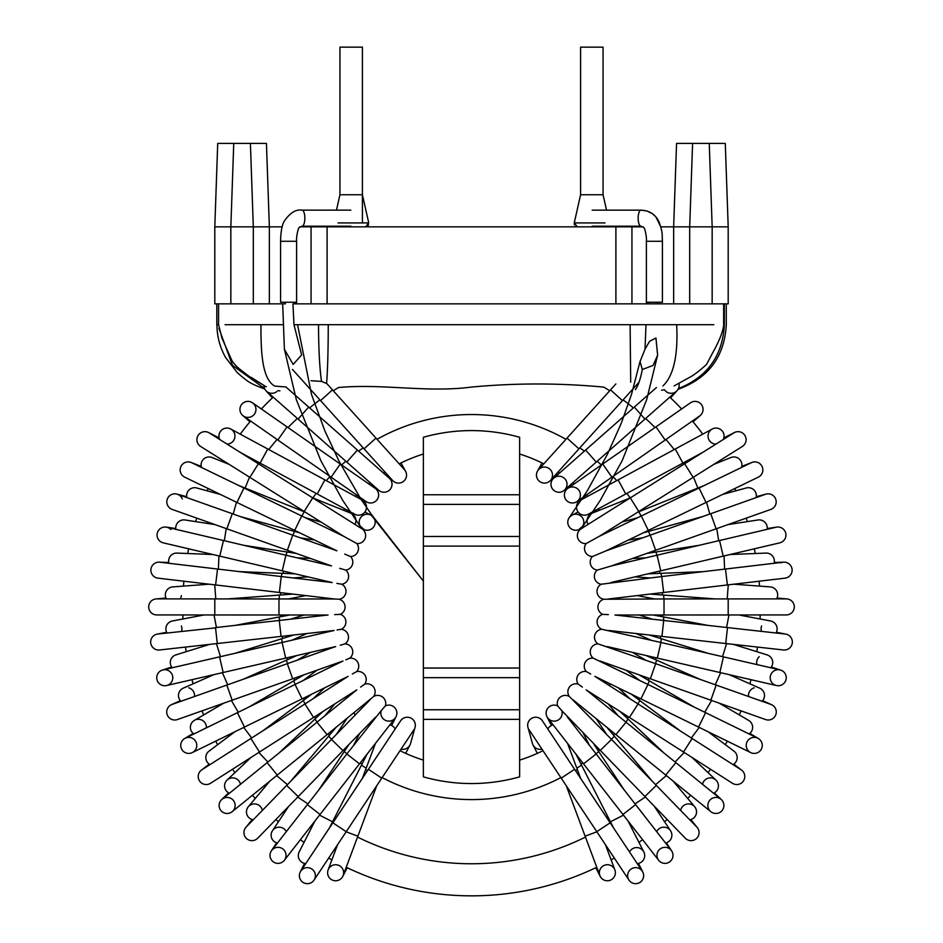 <?xml version="1.0" encoding="UTF-8"?>
<svg xmlns="http://www.w3.org/2000/svg" width="943" height="943" viewBox="0 0 943 943"><rect width="100%" height="100%" fill="white"/><g stroke="black" fill="none" stroke-linecap="round" stroke-linejoin="round"><path stroke-width="1.41" d="M362.407 222.925L362.407 47.15L339.94 47.15L339.94 194.753L336.474 210.148M250.402 143.407L253.313 226.839L269.356 226.839L269.356 303.846L214.804 303.846L214.804 226.839L230.846 226.839L233.746 143.407L266.445 143.407L269.356 226.839L282.205 226.839M285.399 302.243L285.399 303.846L282.676 303.846L284.397 349.323L293.167 364.422L301.642 354.945L293.968 324.698L292.943 303.846L689.687 303.846L673.644 303.846L673.644 226.839L673.644 303.846L673.644 226.839L676.555 143.407L725.285 143.407L728.196 226.839L689.687 226.839L692.598 143.407M299.791 226.839L311.06 226.839L311.06 303.846M311.06 226.839L327.103 226.839L327.103 303.846M725.285 143.407L728.196 226.839L728.196 303.846L689.687 303.846L689.687 226.839L673.644 226.839L673.644 303.846M728.196 303.846L728.196 226.839M641.004 226.19A8.027 2.805 -90 0 1 640.957 226.19A8.027 2.805 -90 0 1 638.152 218.163A8.027 2.805 -90 0 1 640.957 210.148L647.039 211.02L652.344 213.637L655.939 217.008L660.795 226.839L673.644 226.839L676.555 143.407M631.94 303.846L631.94 226.839L643.209 226.839M615.897 303.846L615.897 226.839L631.94 226.839M282.676 303.846L253.313 303.846L253.313 226.839L230.835 226.839L230.846 303.846M615.897 226.839L327.103 226.839M269.356 226.839L269.356 303.846M214.804 226.839L217.715 143.407L214.804 226.839L214.804 303.846L214.804 226.839L217.715 143.407L233.746 143.407M580.593 194.753L603.06 194.753L603.06 47.15L580.593 47.15L580.593 194.753L574.252 222.925L577.387 226.839L575.525 226.249M266.362 386.618L263.91 386.229A8.027 8.027 0 0 0 266.563 391.286L298.082 419.093L308.691 407.07L389.306 478.219A8.027 8.027 0 0 1 390.532 479.586L385.864 473.032M285.929 386.972L274.767 386.088C262.378 379.251 260.798 353.436 260.963 324.698L283.419 324.698M277.796 390.673L279.918 390.885M264.405 388.198L264.735 388.94M293.968 324.698L328.258 324.698C328.211 350.478 327.645 370.08 326.596 383.495L321.492 381.385L310.99 380.713M661.621 390.202L664.473 389.754A8.027 8.027 0 0 0 677.098 390.638A8.027 8.027 0 0 1 664.473 389.754M328.258 324.698L630.113 324.698L630.702 382.186M640.038 361.558L645.012 349.228L649.562 341.307L655.939 338.018L657.625 355.205L653.063 365.436L642.324 369.503L640.038 361.558M609.72 390.756A256.696 256.696 0 0 0 603.85 387.125C559.777 382.952 515.621 382.941 471.359 387.078C427.167 392.913 382.693 383.436 338.478 387.526A256.696 256.696 0 0 0 333.28 390.756M630.113 324.698L676.673 324.698C678.194 355.358 673.608 375.762 662.941 385.935M423.372 504.387L423.372 494.769L519.628 494.769L519.628 504.387L423.372 504.387L423.372 536.473L519.628 536.473L519.628 504.387M519.628 536.473L519.628 776.855A176.482 176.482 0 0 1 423.372 776.855L423.372 668.033L519.628 668.033M519.628 546.103L423.372 546.103L423.372 536.473M423.372 494.769L423.372 437.281A176.482 176.482 0 0 1 519.628 437.281L519.628 494.769M423.372 677.663L519.628 677.663M519.628 709.749L423.372 709.749M423.372 546.103L423.372 668.033M519.628 760.117A160.44 160.44 0 0 0 542.979 750.699A160.44 160.44 0 0 1 519.628 760.117M599.442 510.269A160.44 160.44 0 0 0 598.322 508.807A160.44 160.44 0 0 1 599.442 510.269M587.607 496.348A160.44 160.44 0 0 0 586.334 495.028A160.44 160.44 0 0 1 587.607 496.348M574.275 483.877A160.44 160.44 0 0 0 572.861 482.698A160.44 160.44 0 0 1 574.275 483.877M559.612 472.997A160.44 160.44 0 0 0 558.067 471.995A160.44 160.44 0 0 1 559.612 472.997M543.805 463.85A160.44 160.44 0 0 0 519.628 454.019A160.44 160.44 0 0 1 543.805 463.85M423.372 454.019A160.44 160.44 0 0 0 399.195 463.85A160.44 160.44 0 0 1 423.372 454.019M384.933 471.995A160.44 160.44 0 0 0 383.388 472.997A160.44 160.44 0 0 1 384.933 471.995M370.139 482.698A160.44 160.44 0 0 0 368.725 483.877A160.44 160.44 0 0 1 370.139 482.698M356.666 495.028A160.44 160.44 0 0 0 355.393 496.348A160.44 160.44 0 0 1 356.666 495.028M344.678 508.807A160.44 160.44 0 0 0 343.558 510.269A160.44 160.44 0 0 1 344.678 508.807M400.021 750.699A160.44 160.44 0 0 0 423.372 760.117A160.44 160.44 0 0 1 400.021 750.699M471.5 895.85A288.782 288.782 0 0 0 596.754 867.265A288.782 288.782 0 0 1 471.5 895.85A288.782 288.782 0 0 0 596.754 867.265A288.782 288.782 0 0 1 346.246 867.265A288.782 288.782 0 0 0 471.5 895.85A288.782 288.782 0 0 1 346.246 867.265A288.782 288.782 0 0 0 471.5 895.85M611.111 859.863A288.782 288.782 0 0 0 614.317 858.059A288.782 288.782 0 0 1 611.111 859.863A288.782 288.782 0 0 0 614.317 858.059A288.782 288.782 0 0 1 611.111 859.863M638.941 842.358A288.782 288.782 0 0 0 642.619 839.694A288.782 288.782 0 0 1 638.941 842.358A288.782 288.782 0 0 0 642.619 839.694A288.782 288.782 0 0 1 638.941 842.358M664.591 821.801A288.782 288.782 0 0 0 667.102 819.514A288.782 288.782 0 0 1 664.591 821.801A288.782 288.782 0 0 0 667.102 819.514A288.782 288.782 0 0 1 664.591 821.801M687.742 798.473A288.782 288.782 0 0 0 690.559 795.244A288.782 288.782 0 0 1 687.742 798.473A288.782 288.782 0 0 0 690.559 795.244A288.782 288.782 0 0 1 687.742 798.473M708.087 772.659A288.782 288.782 0 0 0 710.456 769.229A288.782 288.782 0 0 1 708.087 772.659A288.782 288.782 0 0 0 710.456 769.229A288.782 288.782 0 0 1 708.087 772.659M725.379 744.699A288.782 288.782 0 0 0 727.277 741.139A288.782 288.782 0 0 1 725.379 744.699A288.782 288.782 0 0 0 727.277 741.139A288.782 288.782 0 0 1 725.379 744.699M739.371 714.959A288.782 288.782 0 0 0 740.986 710.857A288.782 288.782 0 0 1 739.371 714.959A288.782 288.782 0 0 0 740.986 710.857A288.782 288.782 0 0 1 739.371 714.959M749.897 683.816A288.782 288.782 0 0 0 751.005 679.679A288.782 288.782 0 0 1 749.897 683.816A288.782 288.782 0 0 0 751.005 679.679A288.782 288.782 0 0 1 749.897 683.816M756.816 651.684A288.782 288.782 0 0 0 757.5 647.075A288.782 288.782 0 0 1 756.816 651.684A288.782 288.782 0 0 0 757.5 647.075A288.782 288.782 0 0 1 756.816 651.684M760.034 618.973A288.782 288.782 0 0 0 760.176 614.942A288.782 288.782 0 0 1 760.034 618.973A288.782 288.782 0 0 0 760.176 614.942A288.782 288.782 0 0 1 760.034 618.973M759.516 586.11A288.782 288.782 0 0 0 759.127 581.206A288.782 288.782 0 0 1 759.516 586.11A288.782 288.782 0 0 0 759.127 581.206A288.782 288.782 0 0 1 759.516 586.11M755.272 553.517A288.782 288.782 0 0 0 754.341 548.814A288.782 288.782 0 0 1 755.272 553.517A288.782 288.782 0 0 0 754.341 548.814A288.782 288.782 0 0 1 755.272 553.517M747.351 521.609A288.782 288.782 0 0 0 746.243 518.131A288.782 288.782 0 0 1 747.351 521.609A288.782 288.782 0 0 0 746.243 518.131A288.782 288.782 0 0 1 747.351 521.609M735.846 490.82A288.782 288.782 0 0 0 734.833 488.521A288.782 288.782 0 0 1 735.846 490.82A288.782 288.782 0 0 0 734.833 488.521A288.782 288.782 0 0 1 735.846 490.82M720.923 461.528A288.782 288.782 0 0 0 720.24 460.349A288.782 288.782 0 0 1 720.923 461.528A288.782 288.782 0 0 0 720.24 460.349A288.782 288.782 0 0 1 720.923 461.528M702.771 434.134A288.782 288.782 0 0 0 692.374 421.026A288.782 288.782 0 0 1 702.771 434.134A288.782 288.782 0 0 0 692.374 421.026A288.782 288.782 0 0 1 702.771 434.134M681.624 408.967A288.782 288.782 0 0 0 669.801 397.133A288.782 288.782 0 0 1 681.624 408.967A288.782 288.782 0 0 0 669.801 397.133A288.782 288.782 0 0 1 681.624 408.967M273.199 397.133A288.782 288.782 0 0 0 261.376 408.967A288.782 288.782 0 0 1 273.199 397.133A288.782 288.782 0 0 0 261.376 408.967A288.782 288.782 0 0 1 273.199 397.133M250.626 421.026A288.782 288.782 0 0 0 240.229 434.134A288.782 288.782 0 0 1 250.626 421.026A288.782 288.782 0 0 0 240.229 434.134A288.782 288.782 0 0 1 250.626 421.026M222.76 460.349A288.782 288.782 0 0 0 222.077 461.528A288.782 288.782 0 0 1 222.76 460.349A288.782 288.782 0 0 0 222.077 461.528A288.782 288.782 0 0 1 222.76 460.349M208.167 488.521A288.782 288.782 0 0 0 207.154 490.82A288.782 288.782 0 0 1 208.167 488.521A288.782 288.782 0 0 0 207.154 490.82A288.782 288.782 0 0 1 208.167 488.521M196.757 518.131A288.782 288.782 0 0 0 195.649 521.609A288.782 288.782 0 0 1 196.757 518.131A288.782 288.782 0 0 0 195.649 521.609A288.782 288.782 0 0 1 196.757 518.131M188.659 548.814A288.782 288.782 0 0 0 187.728 553.517A288.782 288.782 0 0 1 188.659 548.814A288.782 288.782 0 0 0 187.728 553.517A288.782 288.782 0 0 1 188.659 548.814M183.873 581.206A288.782 288.782 0 0 0 183.484 586.11A288.782 288.782 0 0 1 183.873 581.206A288.782 288.782 0 0 0 183.484 586.11A288.782 288.782 0 0 1 183.873 581.206M182.824 614.942A288.782 288.782 0 0 0 182.966 618.973A288.782 288.782 0 0 1 182.824 614.942A288.782 288.782 0 0 0 182.966 618.973A288.782 288.782 0 0 1 182.824 614.942M185.5 647.075A288.782 288.782 0 0 0 186.184 651.684A288.782 288.782 0 0 1 185.5 647.075A288.782 288.782 0 0 0 186.184 651.684A288.782 288.782 0 0 1 185.5 647.075M191.995 679.679A288.782 288.782 0 0 0 193.103 683.816A288.782 288.782 0 0 1 191.995 679.679A288.782 288.782 0 0 0 193.103 683.816A288.782 288.782 0 0 1 191.995 679.679M202.014 710.857A288.782 288.782 0 0 0 203.629 714.959A288.782 288.782 0 0 1 202.014 710.857A288.782 288.782 0 0 0 203.629 714.959A288.782 288.782 0 0 1 202.014 710.857M215.723 741.139A288.782 288.782 0 0 0 217.621 744.699A288.782 288.782 0 0 1 215.723 741.139A288.782 288.782 0 0 0 217.621 744.699A288.782 288.782 0 0 1 215.723 741.139M232.544 769.229A288.782 288.782 0 0 0 234.913 772.659A288.782 288.782 0 0 1 232.544 769.229A288.782 288.782 0 0 0 234.913 772.659A288.782 288.782 0 0 1 232.544 769.229M252.441 795.244A288.782 288.782 0 0 0 255.258 798.473A288.782 288.782 0 0 1 252.441 795.244A288.782 288.782 0 0 0 255.258 798.473A288.782 288.782 0 0 1 252.441 795.244M275.898 819.514A288.782 288.782 0 0 0 278.409 821.801A288.782 288.782 0 0 1 275.898 819.514A288.782 288.782 0 0 0 278.409 821.801A288.782 288.782 0 0 1 275.898 819.514M300.381 839.694A288.782 288.782 0 0 0 304.059 842.358A288.782 288.782 0 0 1 300.381 839.694A288.782 288.782 0 0 0 304.059 842.358A288.782 288.782 0 0 1 300.381 839.694M328.683 858.059A288.782 288.782 0 0 0 331.889 859.863A288.782 288.782 0 0 1 328.683 858.059A288.782 288.782 0 0 0 331.889 859.863A288.782 288.782 0 0 1 328.683 858.059M296.621 302.243L296.621 241.278L280.578 241.278L280.578 302.243L296.621 302.243L296.632 303.846M370.682 514.996A8.027 8.027 0 0 0 360.356 518.061A8.027 8.027 0 0 0 364.316 529.718A8.027 8.027 0 0 0 371.518 515.467A8.027 8.027 0 0 0 370.682 514.996M402.413 482.109A8.027 8.027 0 0 0 404.488 469.72A8.027 8.027 0 0 1 402.413 482.109A8.027 8.027 0 0 1 392.571 480.459A8.027 8.027 0 0 0 402.413 482.109M298.082 419.093L378.697 490.254A8.027 8.027 0 0 0 391.828 486.01A8.027 8.027 0 0 0 389.306 478.219A8.027 8.027 0 0 1 386.182 491.951A8.027 8.027 0 0 1 378.697 490.254A8.027 8.027 0 0 0 386.182 491.951M276.806 391.593A8.027 8.027 0 0 1 265.902 390.638A8.027 8.027 0 0 0 276.806 391.593M331.099 477.182L340.282 464.027L287.026 426.861L277.843 440.027L366.025 501.558A8.027 8.027 0 0 0 378.32 497.209A8.027 8.027 0 0 0 375.208 488.403A8.027 8.027 0 0 1 370.976 502.984A8.027 8.027 0 0 1 366.025 501.558A8.027 8.027 0 0 0 370.976 502.984M277.843 440.027L243.365 415.969A8.027 8.027 0 0 1 243.2 402.932A8.027 8.027 0 0 1 252.547 402.814L287.026 426.861M240.312 411.808A8.027 8.027 0 0 1 253.266 403.38A8.027 8.027 0 0 1 253.962 414.708A8.027 8.027 0 0 1 242.646 415.403A8.027 8.027 0 0 0 253.962 414.708A8.027 8.027 0 0 0 243.589 402.661A8.027 8.027 0 0 0 240.312 411.808M357.81 495.829L363.845 501.157A8.027 8.027 0 0 0 362.336 500.108A8.027 8.027 0 0 1 357.055 515.055A8.027 8.027 0 0 0 362.336 500.108L324.875 479.869L317.249 493.979L354.709 514.218A8.027 8.027 0 0 0 357.055 515.055A8.027 8.027 0 0 1 353.212 513.169M219.672 439.462A8.027 8.027 0 0 1 231.542 429.501A8.027 8.027 0 0 0 219.672 439.462A8.027 8.027 0 0 1 230.764 429.018L324.875 479.869M231.542 429.501A8.027 8.027 0 0 1 227.051 444.094A8.027 8.027 0 0 0 231.542 429.501M354.981 524.426A8.027 8.027 0 0 0 350.879 513.204A8.027 8.027 0 0 1 354.981 524.426A8.027 8.027 0 0 0 350.89 513.204L312.734 497.892L361.912 528.775A8.027 8.027 0 0 1 356.808 543.545A8.027 8.027 0 0 0 361.912 528.775A8.027 8.027 0 0 1 356.808 543.545A8.027 8.027 0 0 1 350.525 556.511L344.749 554.107M201.46 467.445A8.027 8.027 0 0 1 212.918 457.921A8.027 8.027 0 0 0 201.46 467.445A8.027 8.027 0 0 1 212.104 457.532M186.855 497.598A8.027 8.027 0 0 1 197.641 488.274A8.027 8.027 0 0 0 186.855 497.598A8.027 8.027 0 0 1 196.757 487.967M325.653 545.384A8.027 8.027 0 0 0 324.793 546.527M175.893 529.341A8.027 8.027 0 0 1 185.912 520.159A8.027 8.027 0 0 0 175.893 529.341A8.027 8.027 0 0 1 185.017 519.97L215.039 524.614M319.995 561.839A8.027 8.027 -87.7 0 0 319.17 563.018A8.027 8.027 -87.7 0 1 319.995 561.839M168.938 563.289A8.027 8.027 0 0 1 177.885 553.176A8.027 8.027 0 0 0 168.938 563.289A8.027 8.027 0 0 1 176.978 553.081L212.894 554.519M166.381 598.888A8.027 8.027 0 0 1 173.665 586.888A8.027 8.027 0 0 0 166.381 598.888A8.027 8.027 0 0 1 172.746 586.9L209.205 584.2M181.327 595.622A8.027 8.027 0 0 1 180.29 598.899A8.027 8.027 0 0 0 181.327 595.622M328.6 598.97A8.027 8.027 0 0 0 328.388 598.263A8.027 8.027 0 0 1 328.6 598.97M167.017 633.001A8.027 8.027 0 0 1 173.3 620.859A8.027 8.027 0 0 0 167.017 633.001A8.027 8.027 0 0 1 172.392 620.989L204.089 614.954M181.374 625.987A8.027 8.027 0 0 1 181.504 631.374A8.027 8.027 0 0 0 181.374 625.987M172.215 667.774A8.027 8.027 0 0 1 176.801 654.666A8.027 8.027 0 0 0 172.215 667.774A8.027 8.027 0 0 1 175.905 654.878L209.664 644.375M180.938 701.286A8.027 8.027 0 0 1 183.26 688.166L213.908 674.634M188.777 687.812A8.027 8.027 0 0 1 194.458 696.512A8.027 8.027 0 0 0 188.777 687.812M193.893 733.96A8.027 8.027 0 0 1 195.166 719.98A8.027 8.027 0 0 0 193.893 733.96A8.027 8.027 0 0 1 194.341 720.393L223.786 703.16M197.052 719.415A8.027 8.027 0 0 1 206.399 727.843A8.027 8.027 0 0 0 197.052 719.415M209.983 764.608A8.027 8.027 0 0 1 209.122 751.076A8.027 8.027 0 0 0 209.983 764.608A8.027 8.027 0 0 1 209.122 751.076M229.432 793.252A8.027 8.027 0 0 1 227.086 780.05L250.991 757.453M225.507 782.124A8.027 8.027 0 0 1 240.465 784.305A8.027 8.027 0 0 0 225.507 782.124M253.231 819.797A8.027 8.027 0 0 1 248.327 806.701L269.91 781.063M246.453 811.628A8.027 8.027 0 0 1 262.354 810.414A8.027 8.027 0 0 0 246.453 811.628M354.085 712.719A8.027 8.027 0 0 0 355.169 715.065M366.132 703.808A8.027 8.027 0 0 0 365.507 703.443A8.027 8.027 0 0 1 366.132 703.808M277.442 843.042A8.027 8.027 0 0 1 272.456 830.771L288.558 806.501M271.843 838.527A8.027 8.027 0 0 1 273.01 830.04A8.027 8.027 0 0 1 286.33 831.632A8.027 8.027 0 0 0 273.01 830.04A8.027 8.027 0 0 0 271.843 838.527M305.756 863.588A8.027 8.027 0 0 1 299.167 851.942L314.962 820.988M301.241 861.796A8.027 8.027 0 0 1 299.638 851.152A8.027 8.027 0 0 0 301.241 861.796M395.164 729.022A8.027 8.027 0 0 0 389.872 724.861A8.027 8.027 0 0 1 395.164 729.022A8.027 8.027 0 0 0 391.781 725.58M346.14 831.797L357.869 836.182L343.146 875.564A8.027 8.027 0 0 1 333.81 880.562A8.027 8.027 0 0 1 328.117 869.941L337.535 844.739M328.482 869.092A8.027 8.027 0 0 1 339.28 865.603A8.027 8.027 0 0 1 342.769 876.401A8.027 8.027 0 0 0 339.28 865.603A8.027 8.027 0 0 0 328.482 869.092M401.046 749.155A8.027 8.027 0 0 0 410.559 743.485L415.073 727.277M415.05 727.359A8.027 8.027 0 0 0 400.645 720.77L300.687 871.226A8.027 8.027 0 0 0 310.471 883.061A8.027 8.027 0 0 1 300.687 871.226M391.628 725.497L396.036 716.704A8.027 8.027 0 0 0 385.345 705.906A8.027 8.027 0 0 0 373.617 696.512A8.027 8.027 0 0 0 364.693 684.158A8.027 8.027 0 0 0 356.643 671.581A8.027 8.027 0 0 0 349.688 658.202L345.798 659.841M381.231 710.621L385.345 705.906A8.027 8.027 0 0 1 395.188 718.047L359.483 763.854L346.835 753.987L381.231 710.621A8.027 8.027 0 0 0 395.188 718.047A8.027 8.027 0 0 0 385.345 705.906A8.027 8.027 0 0 0 373.617 696.512A8.027 8.027 0 0 0 364.693 684.158A8.027 8.027 0 0 0 356.643 671.581A8.027 8.027 0 0 0 349.688 658.202A8.027 8.027 0 0 0 345.02 643.869L340.211 645.26M385.345 705.906A8.027 8.027 0 0 0 373.617 696.512L327.091 734.644L316.978 722.185L356.784 689.875L313.571 717.47L304.943 703.95L348.144 676.355L302.09 698.881L295.041 684.477L343.004 661.008L292.66 678.807L287.32 663.683L335.661 646.58L285.694 658.096L282.087 642.466L334.128 630.478L281.061 636.407L279.281 620.459L328.058 615.013L278.975 614.989L278.987 598.946L334.447 598.982L279.364 592.475L281.25 576.538L332.172 582.55L282.252 570.821L285.918 555.203L331.512 565.918L287.367 550.276L292.731 535.153L336.875 550.806L294.711 530.414L301.701 515.974L343.712 536.308M360.639 687.093L364.693 684.158A8.027 8.027 0 0 0 356.643 671.581A8.027 8.027 0 0 0 349.688 658.202A8.027 8.027 0 0 0 345.02 643.869A8.027 8.027 0 0 0 341.272 629.264L337.111 629.971M352.293 674.021L356.643 671.581M349.688 658.202A8.027 8.027 0 0 0 345.02 643.869A8.027 8.027 0 0 0 341.272 629.264A8.027 8.027 0 0 0 340.305 614.341L334.647 614.647M345.02 643.869A8.027 8.027 0 0 0 341.272 629.264A8.027 8.027 0 0 0 340.305 614.341A8.027 8.027 0 0 0 339.138 599.253L334.435 598.97M341.272 629.264A8.027 8.027 0 0 0 340.305 614.341A8.027 8.027 0 0 0 339.138 599.253A8.027 8.027 0 0 0 341.767 584.236L336.84 583.375M340.305 614.341A8.027 8.027 0 0 0 339.138 599.253A8.027 8.027 0 0 0 341.767 584.236A8.027 8.027 0 0 0 345.704 570.091L339.704 568.334M339.138 599.253A8.027 8.027 0 0 0 341.767 584.236A8.027 8.027 0 0 0 345.704 570.091A8.027 8.027 0 0 0 350.525 556.511A8.027 8.027 0 0 0 356.808 543.545L343.712 536.296L304.188 511.483L312.722 497.892L209.193 432.884A8.027 8.027 0 0 0 197.771 436.043A8.027 8.027 0 0 0 201.283 446.829L201.283 446.829M360.356 518.061A8.027 8.027 0 0 0 367.016 530.249A8.027 8.027 0 0 0 374.241 518.379A8.027 8.027 0 0 0 360.356 518.061A8.027 8.027 0 0 0 367.016 530.249A8.027 8.027 0 0 0 374.241 518.379A8.027 8.027 0 0 0 360.356 518.061M200.659 446.463A8.027 8.027 0 0 1 198.136 435.407A8.027 8.027 0 0 1 209.193 432.884A8.027 8.027 0 0 0 198.136 435.407A8.027 8.027 0 0 0 200.659 446.463L249.848 477.358L258.37 463.767M184.675 477.146A8.027 8.027 0 0 1 180.82 466.726A8.027 8.027 0 0 1 191.665 462.707A8.027 8.027 0 0 0 180.95 466.431A8.027 8.027 0 0 0 184.675 477.146A8.027 8.027 0 0 1 180.95 466.431A8.027 8.027 0 0 1 191.665 462.707L243.942 488.014L236.952 502.454L184.675 477.146M172.769 509.597A8.027 8.027 0 0 1 167.076 499.79A8.027 8.027 0 0 1 182.317 498.941M172.156 509.409A8.027 8.027 0 0 1 167.276 499.165A8.027 8.027 0 0 1 177.52 494.285A8.027 8.027 0 0 0 167.276 499.165A8.027 8.027 0 0 0 172.156 509.409L226.886 528.823L232.249 513.699L177.52 494.285M163.882 542.968A8.027 8.027 0 0 1 157.151 533.844A8.027 8.027 0 0 1 170.931 529.553M163.245 542.85A8.027 8.027 0 0 1 157.269 533.196A8.027 8.027 0 0 1 166.911 527.231A8.027 8.027 0 0 0 157.269 533.196A8.027 8.027 0 0 0 163.245 542.85L219.778 556.134L223.456 540.516L166.911 527.231M157.952 578.153A8.027 8.027 0 0 1 150.927 569.242A8.027 8.027 0 0 1 159.838 562.217A8.027 8.027 0 0 0 150.927 569.242A8.027 8.027 0 0 0 157.952 578.153L215.629 584.955L217.515 569.03L159.838 562.217M157.446 614.895A8.027 8.027 0 0 1 148.735 607.622A8.027 8.027 0 0 1 156.868 598.888A8.027 8.027 0 0 0 156.727 598.888A8.027 8.027 0 0 1 156.868 598.888M156.727 614.93A8.027 8.027 0 0 1 148.711 606.903A8.027 8.027 0 0 1 156.727 598.888A8.027 8.027 0 0 0 148.711 606.903A8.027 8.027 0 0 0 156.727 614.93L214.804 614.966L214.804 598.911L156.727 598.888M155.76 634.521A8.027 8.027 0 0 1 157.776 634.026A8.027 8.027 0 0 0 155.76 634.521A8.027 8.027 0 0 1 157.776 634.026L215.534 627.849L217.279 643.527L159.556 649.975A8.027 8.027 0 0 1 155.76 634.521A8.027 8.027 0 0 0 159.556 649.975A8.027 8.027 0 0 1 155.76 634.521M171.673 667.066L162.302 670.084A8.027 8.027 0 0 1 172.392 675.259A8.027 8.027 0 0 1 167.229 685.361M285.694 658.096L166.557 685.537A8.027 8.027 0 0 1 159.167 671.97A8.027 8.027 0 0 1 162.962 669.907A8.027 8.027 0 0 0 157.717 681.565A8.027 8.027 0 0 0 166.557 685.537A8.027 8.027 0 0 1 159.167 671.97M167.359 708.841A8.027 8.027 0 0 1 172.05 704.433A8.027 8.027 0 0 0 167.359 708.841A8.027 8.027 0 0 1 172.05 704.433L226.815 685.066L232.155 700.201L177.402 719.556A8.027 8.027 0 0 1 167.359 708.841A8.027 8.027 0 0 0 177.402 719.556A8.027 8.027 0 0 1 167.359 708.841M193.174 733.406L184.628 738.522A8.027 8.027 0 0 1 195.637 741.281A8.027 8.027 0 0 1 192.879 752.29M302.09 698.881L192.278 752.608A8.027 8.027 0 0 1 180.738 745.383A8.027 8.027 0 0 1 185.229 738.204A8.027 8.027 0 0 0 180.738 745.383A8.027 8.027 0 0 0 192.278 752.608A8.027 8.027 0 0 1 180.738 745.383M210.548 783.279A8.027 8.027 0 0 1 198.82 779.578A8.027 8.027 0 0 1 201.92 769.759A8.027 8.027 0 0 0 198.82 779.578A8.027 8.027 0 0 1 201.92 769.759L250.862 738.499L259.49 752.019L210.548 783.279A8.027 8.027 0 0 1 198.82 779.578A8.027 8.027 0 0 0 211.102 782.902M228.654 792.863L221.558 799.688A8.027 8.027 0 0 1 232.909 799.9A8.027 8.027 0 0 1 232.685 811.251M327.091 734.644L232.178 811.687A8.027 8.027 0 0 1 221.452 811.133A8.027 8.027 0 0 1 222.065 799.24A8.027 8.027 0 0 0 221.452 811.133A8.027 8.027 0 0 0 232.178 811.687A8.027 8.027 0 0 1 221.452 811.133M252.241 819.573L245.734 827.541A8.027 8.027 0 0 1 246.194 827.023A8.027 8.027 0 0 0 248.976 840.072A8.027 8.027 0 0 1 246.194 827.023L286.696 785.413L298.2 796.599L257.687 838.221A8.027 8.027 0 0 1 248.976 840.072A8.027 8.027 0 0 0 258.146 837.702M359.483 763.854L284.338 860.287A8.027 8.027 0 0 1 270.959 859.179A8.027 8.027 0 0 1 282.417 848.641A8.027 8.027 0 0 1 284.727 859.757M278.044 863.375A8.027 8.027 0 0 1 271.69 850.421A8.027 8.027 0 0 0 278.044 863.375A8.027 8.027 0 0 0 284.338 860.287A8.027 8.027 0 0 1 278.044 863.375M304.53 863.411L300.192 872.063A8.027 8.027 0 0 1 310.954 868.491A8.027 8.027 0 0 1 310.471 883.061A8.027 8.027 0 0 0 314.043 880.102A8.027 8.027 0 0 1 310.471 883.061M350.831 210.148L302.043 210.148A8.027 2.805 90 0 1 304.848 218.163A8.027 2.805 90 0 1 302.043 226.19A8.027 2.805 90 0 1 301.996 226.19M540.587 482.109A8.027 8.027 0 0 0 550.429 480.459A8.027 8.027 0 0 1 540.587 482.109A8.027 8.027 0 0 0 550.429 480.459L578.943 448.844L567.026 438.094L538.512 469.72A8.027 8.027 0 0 0 540.587 482.109A8.027 8.027 0 0 1 538.512 469.72M551.49 478.973A8.027 8.027 0 0 0 548.354 468.07A8.027 8.027 0 0 0 537.451 471.205L542.013 462.954M565.529 488.887A8.027 8.027 0 0 0 563.655 477.7A8.027 8.027 0 0 0 552.468 479.586L557.136 473.032M556.818 491.951A8.027 8.027 0 0 0 564.303 490.254A8.027 8.027 0 0 1 551.172 486.01A8.027 8.027 0 0 1 553.694 478.219A8.027 8.027 0 0 0 556.818 491.951M679.054 383.978A8.027 8.027 0 0 1 676.437 391.286L564.303 490.254M572.024 502.984A8.027 8.027 0 0 0 578.401 489.665A8.027 8.027 0 0 0 564.68 497.209A8.027 8.027 0 0 0 576.975 501.558A8.027 8.027 0 0 1 564.68 497.209A8.027 8.027 0 0 1 567.792 488.403L602.718 464.027L611.901 477.182L576.975 501.558M665.157 440.027L655.974 426.861L690.453 402.814A8.027 8.027 0 0 1 702.688 411.808A8.027 8.027 0 0 1 699.635 415.969L611.901 477.182M689.734 403.38A8.027 8.027 0 0 1 702.688 411.808A8.027 8.027 0 0 0 689.734 403.38M585.945 515.055A8.027 8.027 0 0 0 588.291 514.218A8.027 8.027 0 0 1 585.945 515.055A8.027 8.027 0 0 0 588.291 514.218L625.751 493.979L618.125 479.869L580.664 500.108A8.027 8.027 0 0 0 585.945 515.055A8.027 8.027 0 0 1 580.664 500.108M625.751 493.979L682.885 463.107L675.259 448.998L712.248 429.018A8.027 8.027 0 0 1 723.328 439.462M715.949 444.094A8.027 8.027 0 0 1 711.458 429.501A8.027 8.027 0 0 0 715.949 444.094M582.456 528.092A8.027 8.027 0 0 0 586.192 543.545L599.288 536.296L638.812 511.483L630.278 497.892L592.11 513.204A8.027 8.027 0 0 0 588.019 524.426A8.027 8.027 0 0 1 592.121 513.204A8.027 8.027 0 0 0 588.019 524.426M730.896 457.532A8.027 8.027 0 0 1 741.54 467.445A8.027 8.027 0 0 0 730.082 457.921A8.027 8.027 0 0 1 741.54 467.445M610.758 530.756A8.027 8.027 0 0 0 609.862 529.66M746.243 487.967A8.027 8.027 0 0 1 756.145 497.598A8.027 8.027 0 0 0 745.359 488.274A8.027 8.027 0 0 1 756.145 497.598M618.207 546.527A8.027 8.027 0 0 0 617.347 545.384M727.961 524.614L757.983 519.97A8.027 8.027 0 0 1 767.107 529.341A8.027 8.027 0 0 0 757.088 520.159A8.027 8.027 0 0 1 767.107 529.341M730.106 554.519L766.022 553.081A8.027 8.027 0 0 1 774.062 563.289A8.027 8.027 0 0 0 765.115 553.176A8.027 8.027 0 0 1 774.062 563.289M733.795 584.2L770.254 586.9A8.027 8.027 0 0 1 776.619 598.888M614.612 598.263A8.027 8.027 0 0 0 614.4 598.97A8.027 8.027 0 0 1 614.612 598.263A8.027 8.027 0 0 0 614.4 598.97M738.911 614.954L770.608 620.989A8.027 8.027 0 0 1 775.983 633.001A8.027 8.027 0 0 0 769.7 620.859A8.027 8.027 0 0 1 775.983 633.001M761.496 631.374A8.027 8.027 0 0 1 761.626 625.987A8.027 8.027 0 0 0 761.496 631.374M733.336 644.375L767.095 654.878A8.027 8.027 0 0 1 770.785 667.774A8.027 8.027 0 0 0 766.199 654.666A8.027 8.027 0 0 1 770.785 667.774M756.946 664.591A8.027 8.027 0 0 1 759.256 656.658A8.027 8.027 0 0 0 756.946 664.591M729.092 674.634L759.74 688.166A8.027 8.027 0 0 1 762.062 701.286M748.542 696.512A8.027 8.027 0 0 1 754.223 687.812A8.027 8.027 0 0 0 748.542 696.512M719.214 703.16L748.659 720.393A8.027 8.027 0 0 1 749.107 733.96A8.027 8.027 0 0 0 747.834 719.98A8.027 8.027 0 0 1 749.107 733.96M733.878 751.076A8.027 8.027 0 0 1 733.017 764.608A8.027 8.027 0 0 0 733.878 751.076A8.027 8.027 0 0 1 733.017 764.608M609.355 685.608A8.027 8.027 0 0 0 609.732 683.628M692.009 757.453L715.914 780.05A8.027 8.027 0 0 1 713.568 793.252M702.535 784.305A8.027 8.027 0 0 1 717.493 782.124A8.027 8.027 0 0 0 702.535 784.305M673.09 781.063L694.673 806.701A8.027 8.027 0 0 1 689.769 819.797M680.646 810.414A8.027 8.027 0 0 1 696.547 811.628A8.027 8.027 0 0 0 680.646 810.414M577.493 703.443A8.027 8.027 0 0 0 576.868 703.808A8.027 8.027 0 0 1 577.493 703.443A8.027 8.027 0 0 0 576.868 703.808M654.442 806.501L670.544 830.771A8.027 8.027 0 0 1 665.558 843.042M656.67 831.632A8.027 8.027 0 0 1 669.99 830.04A8.027 8.027 0 0 1 671.157 838.527A8.027 8.027 0 0 0 669.99 830.04A8.027 8.027 0 0 0 656.67 831.632M628.038 820.988L643.833 851.942A8.027 8.027 0 0 1 637.244 863.588M629.523 851.965A8.027 8.027 0 0 1 643.362 851.152A8.027 8.027 0 0 0 629.523 851.965M551.219 725.58A8.027 8.027 0 0 0 547.836 729.022A8.027 8.027 0 0 1 553.128 724.861A8.027 8.027 0 0 0 551.219 725.58M605.465 844.739L614.883 869.941A8.027 8.027 0 0 1 609.19 880.562A8.027 8.027 0 0 1 599.854 875.564L566.271 785.755M600.231 876.401A8.027 8.027 0 0 1 603.72 865.603A8.027 8.027 0 0 1 614.518 869.092A8.027 8.027 0 0 0 603.72 865.603A8.027 8.027 0 0 0 600.231 876.401L595.799 867.737M614.883 869.941A8.027 8.027 0 0 1 609.19 880.562A8.027 8.027 0 0 0 614.883 869.941M532.43 743.473A8.027 8.027 0 0 0 532.441 743.485A8.027 8.027 0 0 0 541.954 749.155M574.582 769.276L610.145 822.803L596.789 831.679L561.226 778.152L574.582 769.276L542.355 720.77A8.027 8.027 0 0 0 527.95 727.359L532.465 743.567M662.422 241.278L662.422 302.243L646.379 302.243L646.379 241.278L662.422 241.278C661.927 234.666 663.188 233.616 659.051 221.982C655.574 214.462 649.538 210.513 640.957 210.148L592.169 210.148M572.318 514.996A8.027 8.027 0 0 0 568.641 525.84A8.027 8.027 0 0 0 578.684 529.718A8.027 8.027 0 0 0 582.644 518.061A8.027 8.027 0 0 0 572.318 514.996M561.769 710.621L557.655 705.906A8.027 8.027 0 0 0 546.964 716.704A8.027 8.027 0 0 0 557.195 720.535A8.027 8.027 0 0 0 561.769 710.621L685.313 838.221A8.027 8.027 0 0 0 694.024 840.072A8.027 8.027 0 0 1 684.854 837.702L684.854 837.702M546.351 711.175A8.027 8.027 0 0 0 547.812 718.047A8.027 8.027 0 0 1 557.655 705.906A8.027 8.027 0 0 0 546.351 711.175M600.043 750.616L611.535 739.43L569.383 696.512A8.027 8.027 0 0 0 557.655 705.906A8.027 8.027 0 0 1 557.914 700.236A8.027 8.027 0 0 0 557.655 705.906M569.383 696.512A8.027 8.027 0 0 0 557.914 700.236A8.027 8.027 0 0 1 569.383 696.512A8.027 8.027 0 0 1 569.159 687.423A8.027 8.027 0 0 0 569.383 696.512A8.027 8.027 0 0 1 578.307 684.158A8.027 8.027 0 0 0 569.159 687.423A8.027 8.027 0 0 1 578.307 684.158L582.361 687.093M590.707 674.021L586.357 671.581A8.027 8.027 0 0 0 578.307 684.158A8.027 8.027 0 0 1 578.908 673.997A8.027 8.027 0 0 0 578.307 684.158M586.357 671.581A8.027 8.027 0 0 0 578.908 673.997A8.027 8.027 0 0 1 586.357 671.581A8.027 8.027 0 0 1 587.359 659.805A8.027 8.027 0 0 0 586.357 671.581A8.027 8.027 0 0 1 593.312 658.202A8.027 8.027 0 0 0 587.359 659.805A8.027 8.027 0 0 1 593.312 658.202L647.959 684.477L640.91 698.881L750.722 752.608A8.027 8.027 0 0 0 762.262 745.383A8.027 8.027 0 0 1 750.722 752.608A8.027 8.027 0 0 0 762.262 745.383A8.027 8.027 0 0 0 757.771 738.204A8.027 8.027 0 0 1 762.262 745.383M600.007 661.008L650.34 678.807L655.68 663.683L597.98 643.869A8.027 8.027 0 0 0 593.312 658.202A8.027 8.027 0 0 1 594.503 644.788A8.027 8.027 0 0 0 593.312 658.202M597.98 643.869A8.027 8.027 0 0 0 594.503 644.788A8.027 8.027 0 0 1 597.98 643.869A8.027 8.027 0 0 1 599.996 629.629A8.027 8.027 0 0 0 597.98 643.869A8.027 8.027 0 0 1 601.728 629.264A8.027 8.027 0 0 0 599.996 629.629A8.027 8.027 0 0 1 601.728 629.264L660.913 642.466L657.306 658.096L776.443 685.537A8.027 8.027 0 0 0 783.833 671.97A8.027 8.027 0 0 1 776.443 685.537A8.027 8.027 0 0 0 783.833 671.97A8.027 8.027 0 0 0 780.038 669.907A8.027 8.027 0 0 1 783.833 671.97M608.353 614.647L602.695 614.341A8.027 8.027 0 0 0 601.728 629.264A8.027 8.027 0 0 1 602.695 614.341A8.027 8.027 0 0 0 601.728 629.264M608.883 630.478L661.939 636.407L663.719 620.459L614.954 615.013L664.025 614.989L664.013 598.946L603.862 599.253A8.027 8.027 0 0 0 602.695 614.341A8.027 8.027 0 0 1 603.862 599.253A8.027 8.027 0 0 0 602.695 614.341M608.565 598.97L663.636 592.475L661.75 576.538L601.233 584.236A8.027 8.027 0 0 0 603.862 599.253A8.027 8.027 0 0 1 601.233 584.236A8.027 8.027 0 0 0 603.862 599.253M610.84 582.55L660.748 570.821L657.082 555.203L611.583 565.894L597.296 570.091A8.027 8.027 0 0 0 601.233 584.236A8.027 8.027 0 0 1 597.296 570.091A8.027 8.027 0 0 0 601.233 584.236M638.812 511.483L693.152 477.358L684.63 463.767L581.088 528.775A8.027 8.027 0 0 0 586.192 543.545A8.027 8.027 0 0 0 592.475 556.511L606.219 550.771L650.269 535.153L655.633 550.276L770.844 509.409A8.027 8.027 0 0 0 775.724 499.165A8.027 8.027 0 0 0 765.48 494.285A8.027 8.027 0 0 1 775.924 499.79A8.027 8.027 0 0 1 770.231 509.597M592.475 556.511A8.027 8.027 0 0 0 597.296 570.091A8.027 8.027 0 0 1 592.475 556.511A8.027 8.027 0 0 1 586.192 543.545A8.027 8.027 0 0 0 592.475 556.511M582.644 518.061A8.027 8.027 0 0 0 572.153 515.078A8.027 8.027 0 0 0 568.641 525.864A8.027 8.027 0 0 0 579.438 529.377A8.027 8.027 0 0 0 582.644 518.061A8.027 8.027 0 0 0 572.153 515.078A8.027 8.027 0 0 0 568.641 525.864A8.027 8.027 0 0 0 579.438 529.377A8.027 8.027 0 0 0 582.644 518.061M684.63 463.767L733.807 432.884A8.027 8.027 0 0 1 745.229 436.043A8.027 8.027 0 0 1 741.717 446.829M733.807 432.884A8.027 8.027 0 0 1 744.864 435.407A8.027 8.027 0 0 1 742.341 446.463A8.027 8.027 0 0 0 744.864 435.407A8.027 8.027 0 0 0 733.807 432.884M599.288 536.308L751.335 462.707A8.027 8.027 0 0 1 762.309 467.033A8.027 8.027 0 0 1 757.724 477.406L757.724 477.406M751.335 462.707A8.027 8.027 0 0 1 762.05 466.431A8.027 8.027 0 0 1 758.325 477.146A8.027 8.027 0 0 0 762.05 466.431A8.027 8.027 0 0 0 751.335 462.707M776.089 527.231A8.027 8.027 0 0 1 785.731 533.196A8.027 8.027 0 0 1 779.755 542.85A8.027 8.027 0 0 0 785.731 533.196A8.027 8.027 0 0 0 776.089 527.231L719.544 540.516L723.222 556.134L779.755 542.85M780.804 562.877A8.027 8.027 0 0 1 792.12 569.914A8.027 8.027 0 0 1 784.387 578.2M783.161 562.217A8.027 8.027 0 0 1 792.073 569.242A8.027 8.027 0 0 1 785.048 578.153A8.027 8.027 0 0 0 792.073 569.242A8.027 8.027 0 0 0 783.161 562.217L725.485 569.03L727.371 584.955L785.048 578.153M786.132 598.888A8.027 8.027 0 0 1 786.273 598.888A8.027 8.027 0 0 0 786.132 598.888A8.027 8.027 0 0 1 794.265 607.622A8.027 8.027 0 0 1 785.554 614.895M786.273 598.888A8.027 8.027 0 0 1 794.289 606.903A8.027 8.027 0 0 1 786.273 614.93A8.027 8.027 0 0 0 794.289 606.903A8.027 8.027 0 0 0 786.273 598.888L728.196 598.911L728.196 614.966L786.273 614.93M663.719 620.459L785.224 634.026A8.027 8.027 0 0 1 792.037 644.222A8.027 8.027 0 0 1 782.808 649.88M787.24 634.521A8.027 8.027 0 0 1 783.444 649.975A8.027 8.027 0 0 0 787.24 634.521A8.027 8.027 0 0 0 785.224 634.026A8.027 8.027 0 0 1 787.24 634.521M775.783 685.361L775.783 685.361A8.027 8.027 0 0 1 770.608 675.259A8.027 8.027 0 0 1 780.698 670.084L771.327 667.066M655.68 663.683L770.95 704.433A8.027 8.027 0 0 1 773.885 717.717A8.027 8.027 0 0 1 764.973 719.309M775.641 708.841A8.027 8.027 0 0 1 765.598 719.556A8.027 8.027 0 0 0 775.641 708.841A8.027 8.027 0 0 0 770.95 704.433A8.027 8.027 0 0 1 775.641 708.841M750.121 752.29A8.027 8.027 0 0 1 747.363 741.281A8.027 8.027 0 0 1 758.372 738.522L749.826 733.406M640.91 698.881L594.856 676.355L741.08 769.759A8.027 8.027 0 0 1 744.18 779.578A8.027 8.027 0 0 1 731.898 782.902L731.898 782.902M744.18 779.578A8.027 8.027 0 0 1 732.452 783.279A8.027 8.027 0 0 0 744.18 779.578A8.027 8.027 0 0 0 741.08 769.759A8.027 8.027 0 0 1 744.18 779.578M720.935 799.24A8.027 8.027 0 0 1 721.548 811.133A8.027 8.027 0 0 1 710.822 811.687A8.027 8.027 0 0 0 721.548 811.133A8.027 8.027 0 0 1 710.822 811.687L665.734 775.087L675.848 762.628L720.935 799.24A8.027 8.027 0 0 1 721.548 811.133A8.027 8.027 0 0 0 721.442 799.688A8.027 8.027 0 0 0 710.091 799.9A8.027 8.027 0 0 0 710.315 811.251M611.535 739.43L696.806 827.023A8.027 8.027 0 0 1 697.266 827.541L690.759 819.573M694.024 840.072A8.027 8.027 0 0 0 696.806 827.023A8.027 8.027 0 0 1 694.024 840.072A8.027 8.027 0 0 1 685.313 838.221M664.956 863.375A8.027 8.027 0 0 1 658.662 860.287A8.027 8.027 0 0 0 664.956 863.375A8.027 8.027 0 0 1 658.662 860.287L622.958 814.469L625.374 812.583L635.617 804.615L671.31 850.421A8.027 8.027 0 0 1 664.956 863.375A8.027 8.027 0 0 0 671.31 850.421M658.273 859.757A8.027 8.027 0 0 1 660.583 848.641A8.027 8.027 0 0 1 671.687 850.951L666.359 842.83M610.145 822.803L642.313 871.226A8.027 8.027 0 0 1 632.529 883.061A8.027 8.027 0 0 1 632.046 868.491A8.027 8.027 0 0 1 642.808 872.063L638.47 863.411M632.529 883.061A8.027 8.027 0 0 1 628.957 880.102A8.027 8.027 0 0 0 641.818 880.774A8.027 8.027 0 0 0 642.313 871.226M365.613 226.839L368.748 222.925L362.407 194.753L339.94 194.753M603.06 194.753L606.526 210.148M646.379 241.278C646.851 236.799 644.835 228.112 643.845 227.558L640.957 226.19L608.188 226.19L606.266 226.839M334.812 226.19L336.734 226.839L334.965 226.308M574.428 224.87L574.252 222.925L604.993 222.925M295.018 302.243L295.018 303.846M709.254 143.407L712.165 226.839L712.154 303.846M657.601 302.243L657.601 303.846M647.982 302.243L647.982 303.846M676.673 324.698L713.839 324.698M225.082 324.698L260.963 324.698M216.902 324.698L218.552 324.698L221.994 338.231L231.448 359.566C233.275 363.244 236.799 367.016 242.033 370.905L250.025 377.07L264.453 385.711L250.932 377.247M318.51 324.698C318.604 348.827 319.594 367.711 321.492 381.385M646.002 324.698L645.012 349.228M642.324 369.503C640.415 379.286 638.081 386.005 635.334 389.648M519.628 719.368L423.372 719.368M357.538 837.078A256.696 256.696 0 0 0 585.462 837.078M684.524 463.838A256.696 256.696 0 0 0 683.722 462.659M674.198 449.575A256.696 256.696 0 0 0 665.935 439.473M654.984 427.556A256.696 256.696 0 0 0 645.637 418.468M633.401 407.871A256.696 256.696 0 0 0 623.075 399.903M319.925 399.903A256.696 256.696 0 0 0 309.599 407.871M297.363 418.468A256.696 256.696 0 0 0 288.016 427.556M277.065 439.473A256.696 256.696 0 0 0 268.802 449.575M259.278 462.659A256.696 256.696 0 0 0 258.476 463.838M382.151 777.598A192.525 192.525 0 0 0 560.849 777.598M576.845 768.215A192.525 192.525 0 0 0 581.501 765.068M596.059 753.858A192.525 192.525 0 0 0 598.734 751.547M611.418 739.3A192.525 192.525 0 0 0 614.329 736.153M625.893 722.079A192.525 192.525 0 0 0 628.073 719.085M637.916 703.855A192.525 192.525 0 0 0 639.79 700.566M647.806 684.394A192.525 192.525 0 0 0 649.326 680.834M655.526 663.624A192.525 192.525 0 0 0 656.564 660.147M660.748 642.431A192.525 192.525 0 0 0 661.397 638.776M663.554 620.435A192.525 192.525 0 0 0 663.766 616.993M663.848 598.946A192.525 192.525 0 0 0 663.648 595.08M661.585 576.562A192.525 192.525 0 0 0 661.043 573.32M657.507 557.407A192.525 192.525 0 0 0 655.974 552.009M650.104 535.211A192.525 192.525 0 0 0 648.525 531.392M641.146 516.045A192.525 192.525 0 0 0 638.776 511.766M630.124 497.963A192.525 192.525 0 0 0 626.871 493.378M616.687 480.635A192.525 192.525 0 0 0 612.938 476.463M601.386 464.958A192.525 192.525 0 0 0 597.178 461.233M584.389 451.119A192.525 192.525 0 0 0 579.792 447.89M565.941 439.297A192.525 192.525 0 0 0 377.059 439.297M363.208 447.89A192.525 192.525 0 0 0 358.611 451.119M345.822 461.233A192.525 192.525 0 0 0 341.614 464.958M330.062 476.463A192.525 192.525 0 0 0 326.313 480.635M316.129 493.378A192.525 192.525 0 0 0 312.876 497.963M304.224 511.766A192.525 192.525 0 0 0 301.854 516.045M294.475 531.392A192.525 192.525 0 0 0 292.896 535.211M287.026 552.009A192.525 192.525 0 0 0 286.083 555.238M281.957 573.32A192.525 192.525 0 0 0 281.415 576.562M279.352 595.08A192.525 192.525 0 0 0 279.152 598.946M279.234 616.993A192.525 192.525 0 0 0 279.446 620.435M281.603 638.776A192.525 192.525 0 0 0 282.252 642.431M286.436 660.147A192.525 192.525 0 0 0 287.474 663.624M293.674 680.834A192.525 192.525 0 0 0 295.194 684.394M303.21 700.566A192.525 192.525 0 0 0 305.084 703.855M314.927 719.085A192.525 192.525 0 0 0 317.107 722.079M328.671 736.153A192.525 192.525 0 0 0 331.582 739.3M344.266 751.547A192.525 192.525 0 0 0 346.941 753.858M361.499 765.068A192.525 192.525 0 0 0 366.155 768.215M375.974 438.094L332.478 389.86L320.561 400.61L364.057 448.844L375.974 438.094L404.488 469.72M346.776 462.07L357.385 450.047M354.709 514.218A8.027 8.027 0 0 0 357.055 515.055M317.249 493.979L260.115 463.107L267.741 448.998M305.402 512.238L245.121 488.061L249.506 477.134M240.182 516.516L295.701 531.734L295.902 530.98M233.204 514.041L236.457 502.206M243.895 545.325L288.275 552.197L288.511 550.677M224.34 540.728L226.214 528.575M239.675 571.635L283.23 573.379L283.324 571.069M218.399 569.124L218.929 555.934M227.569 598.923L280.625 594.986L280.448 592.605M215.782 598.923L214.745 584.849M235.043 625.398L280.484 616.757L280.154 614.989M216.418 627.484L214.037 614.966M234.736 653.369L282.829 638.399L282.169 636.277M220.485 656.658L216.43 643.621M242.799 679.42L287.603 659.64L286.813 657.837M227.699 684.759L222.371 672.689M248.869 707.061L294.77 680.198L293.733 678.43M238.273 712.248L231.389 700.472M262.814 730.86L304.224 699.8L303.151 698.362M251.675 737.98L243.754 727.43M279.258 752.809L315.846 718.212L314.561 716.845M267.895 762.027L258.83 752.443M290.503 781.499L329.484 735.175L327.987 733.913M287.426 784.67L276.641 775.594M318.651 790.151L344.961 750.487L343.818 749.732M307.96 803.872L297.729 797.083M319.524 815.141L332.561 821.789L362.077 763.936L360.179 762.97M367.605 770.49L365.589 769.736L375.455 743.367M375.562 717.128L342.957 750.616L331.464 739.43L370.139 699.694M373.617 696.512A8.027 8.027 0 0 0 364.693 684.158M341.767 584.236A8.027 8.027 0 0 0 345.704 570.091A8.027 8.027 0 0 0 350.525 556.511A8.027 8.027 0 0 0 356.808 543.545M223.161 672.5L219.554 656.87L162.962 669.907M244.449 727.088L237.4 712.672L185.229 738.204M277.266 775.087L267.152 762.628L222.065 799.24M257.687 838.221A8.027 8.027 0 0 1 248.976 840.072M320.042 814.469L307.383 804.615L271.69 850.421M368.418 769.276L381.774 778.152L346.211 831.679L332.855 822.803M567.026 438.094L610.522 389.86L617.83 396.449L622.439 400.61L578.943 448.844M644.918 419.093L634.309 407.07L585.615 450.047L596.224 462.07M637.598 512.238L704.091 485.574M693.494 477.134L697.879 488.061M647.098 530.98L647.299 531.734L643.267 532.842M706.543 502.206L709.796 514.041M654.489 550.677L654.725 552.197L646.686 553.447M716.786 528.575L718.66 540.728M659.676 571.069L659.77 573.379L647.865 573.851M724.071 555.934L724.601 569.124M662.552 592.605L662.375 594.986L650.081 594.078M728.255 584.849L727.218 598.923M662.846 614.989L662.516 616.757L653.275 615.001M728.963 614.966L726.582 627.484M660.831 636.277L660.171 638.399L649.197 634.981M726.57 643.621L722.515 656.658M656.187 657.837L655.397 659.64L646.014 655.491M720.629 672.689L715.301 684.759M649.267 678.43L648.23 680.198L639.012 674.799M711.611 700.472L704.727 712.248M639.849 698.362L638.776 699.8L631.244 694.154M699.246 727.43L691.325 737.98M628.439 716.845L627.154 718.212L619.999 711.458M684.17 752.443L675.105 762.027M615.013 733.913L613.516 735.175L606.915 727.336M666.359 775.594L655.574 784.67M599.182 749.732L598.039 750.487L594.019 744.428M645.271 797.083L635.04 803.872M582.821 762.97L580.923 763.936L575.878 754.058M623.476 815.141L610.439 821.789L580.923 763.936M580.652 778.411L577.411 769.736L575.395 770.49M596.86 831.797L585.131 836.182M567.438 717.128L596.165 753.987L583.517 763.854L547.812 718.047M638.057 703.95L629.429 717.47L586.216 689.875L626.022 722.185L615.909 734.644L665.734 775.087M581.088 528.775A8.027 8.027 0 0 0 586.192 543.545M641.299 515.974L648.289 530.414L758.325 477.146M699.058 488.014L706.048 502.454M650.269 535.153L765.48 494.285A8.027 8.027 0 0 1 775.724 499.165A8.027 8.027 0 0 1 770.844 509.409M710.751 513.699L716.114 528.823M727.501 627.578L725.721 643.527L783.444 649.975M660.913 642.466L723.446 656.87L719.839 672.5M716.185 685.066L710.845 700.201L765.598 719.556M647.959 684.477L705.6 712.672L698.551 727.088M692.138 738.499L683.51 752.019L732.452 783.279M656.304 785.413L644.8 796.599M368.748 222.925L338.007 222.925M656.411 387.561L634.309 407.07M615.862 383.954L610.522 389.86M578.707 529.707L583.387 525.499L600.278 500.344L622.18 460.656L646.709 399.561L657.613 355.205M678.5 388.551C707.462 376.941 722.739 355.664 724.33 324.698L724.33 303.846M677.899 389.353C708.346 378.379 724.483 356.831 726.287 324.698L726.275 303.846M723.646 324.698L723.646 303.846M216.807 303.846L216.807 324.698M218.564 303.846L218.564 324.698M264.783 389.035C250.638 383.718 248.834 382.646 237.353 372.733L225.601 357.491C219.896 347.319 217.008 336.38 216.937 324.698M264.512 388.492L232.485 365.365L218.929 328.388M674.115 385.911L688.755 377.813C693.518 375.432 699.447 370.953 706.566 364.375L713.156 351.939C719.45 340.647 722.986 331.559 723.752 324.698M284.373 349.134L296.291 399.561L320.82 460.656L342.722 500.344L359.613 525.499L364.293 529.707M371.507 515.467L423.372 581.112L371.507 514.583L360.827 498.965L339.268 461.634L324.887 430.927L311.496 394.41L297.564 324.698M400.987 462.954L405.549 471.205M364.057 448.844L392.571 480.459M332.478 389.86L326.608 383.353M320.561 400.61L292.413 369.385M308.691 407.07L285.894 386.948M272.421 397.875L265.902 390.638M371.188 483.629L376.575 489.606M340.282 464.027L375.196 488.391M249.942 421.851L242.646 415.403M260.115 463.107L240.194 452.345M345.904 509.468L352.505 514.076M245.121 488.061L238.909 485.574M229.208 464.392L212.081 457.52M295.701 531.734L299.733 532.842M305.402 517.754L320.997 522.033M220.473 494.474L196.769 487.979M288.275 552.197L296.314 553.447M300.263 537.816L314.62 540.044M283.23 573.379L295.135 573.851M297.316 557.879L310.282 558.397M280.625 594.986L292.919 594.078M293.261 577.965L307.984 576.868M280.484 616.757L289.725 615.001M288.228 598.958L305.85 595.599M282.829 638.399L293.803 634.981M290.503 619.209L304 615.001M287.603 659.64L296.986 655.491M291.906 640.203L307.1 633.496M294.77 680.198L303.988 674.799M297.198 660.183L310.542 652.379M304.224 699.8L311.756 694.154M303.34 680.41L316.919 670.225M234.831 731.792L209.016 751.158M313.076 698.751L324.569 687.883M315.846 718.212L323.001 711.458M324.793 715.831L334.859 703.867M329.484 735.175L336.085 727.336M336.439 734.314L346.883 718.566M344.961 750.487L348.981 744.428M353.531 745.406L359.578 733.548M362.077 763.936L367.122 754.058M332.561 821.789L329.39 828.025M357.869 836.182L376.728 785.755M362.348 778.411L365.589 769.736M347.201 867.737L342.769 876.401M405.679 753.386L409.969 744.994M359.861 527.491L363.562 529.377M364.894 512.049L370.847 515.078M219.13 437.906L208.568 432.531M304.188 511.483L249.848 477.358M201.201 466.372L191.075 462.447M301.701 515.974L243.942 488.014M294.711 530.414L236.952 502.454M186.69 496.69L176.895 494.097M292.731 535.153L232.249 513.699M287.367 550.276L226.886 528.823M175.787 528.54L166.274 527.102M285.918 555.203L223.456 540.516M282.252 570.821L219.778 556.134M168.75 562.488L159.167 562.169M281.25 576.538L217.515 569.03M279.364 592.475L215.629 584.955M165.968 598.062L156.043 598.923M278.987 598.946L214.804 598.911M278.975 614.989L214.804 614.966M166.628 632.258L157.127 634.132M279.281 620.459L215.499 627.578M281.061 636.407L217.279 643.527M282.087 642.466L219.554 656.87M180.349 700.661L171.437 704.68M287.32 663.683L226.815 685.066M292.66 678.807L232.155 700.201M295.041 684.477L237.4 712.672M209.228 764.148L201.366 770.148M304.943 703.95L250.862 738.499M313.571 717.47L259.49 752.019M316.978 722.185L267.152 762.628M331.464 739.43L286.696 785.413M342.957 750.616L298.2 796.599M276.641 842.83L271.313 850.951M346.835 753.987L307.383 804.615M346.211 831.679L314.043 880.102M381.774 778.152L414.012 729.646M302.043 210.148C296.067 209.169 290.267 212.67 284.633 220.638C282.134 224.293 280.79 231.176 280.578 241.278M350.831 226.19L302.043 226.19L299.155 227.558C298.165 228.112 296.149 236.799 296.621 241.278M622.439 400.61L639.024 382.21M585.615 450.047L553.694 478.219M670.579 397.875L677.098 390.638M571.812 483.629L566.425 489.606M655.974 426.861L602.718 464.027M693.058 421.851L700.354 415.403M585.19 495.829L579.155 501.157M675.259 448.998L618.125 479.869M682.885 463.107L702.806 452.345M597.096 509.468L590.495 514.076M713.792 464.392L730.919 457.52M637.598 517.754L622.003 522.033M702.818 516.516L647.299 531.734M722.527 494.474L746.231 487.979M642.737 537.816L628.38 540.044M699.105 545.325L654.725 552.197M645.684 557.879L632.718 558.397M703.325 571.635L659.77 573.379M649.739 577.965L635.016 576.868M715.431 598.923L662.375 594.986M654.772 598.958L637.15 595.599M707.957 625.398L662.516 616.757M652.497 619.209L639 615.001M708.264 653.369L660.171 638.399M651.094 640.203L635.9 633.496M700.201 679.42L655.397 659.64M645.802 660.183L632.458 652.379M694.131 707.061L648.23 680.198M639.66 680.41L626.081 670.225M680.186 730.86L638.776 699.8M708.169 731.792L733.984 751.158M629.924 698.751L618.431 687.883M663.742 752.809L627.154 718.212M618.207 715.831L608.141 703.867M652.497 781.499L613.516 735.175M606.561 734.314L596.117 718.566M624.349 790.151L598.039 750.487M589.469 745.406L583.422 733.548M610.439 821.789L613.61 828.025M577.411 769.736L567.545 743.367M537.321 753.386L533.031 744.994M646.379 302.243L646.368 303.846M640.144 361.075L631.504 394.41L621.178 423.466L607.528 454.09L587.135 491.079L569.466 517.306L571.493 515.467M551.372 725.497L546.964 716.704M572.861 699.682L615.909 734.644M607.351 646.592L657.306 658.096M611.583 565.894L655.633 550.276M606.219 550.771L648.289 530.414M578.106 512.049L572.153 515.078M583.139 527.491L579.438 529.377M723.87 437.906L734.432 432.531M693.152 477.358L742.341 446.463M741.799 466.372L751.925 462.447M756.31 496.69L766.105 494.097M767.213 528.54L776.726 527.102M660.748 570.821L723.222 556.134M657.082 555.203L719.544 540.516M774.25 562.488L783.833 562.169M663.636 592.475L727.371 584.955M661.75 576.538L725.485 569.03M777.032 598.062L786.957 598.923M664.025 614.989L728.196 614.966M664.013 598.946L728.196 598.911M776.372 632.258L785.873 634.132M661.939 636.407L725.721 643.527M723.446 656.87L780.038 669.907M762.651 700.661L771.563 704.68M650.34 678.807L710.845 700.201M705.6 712.672L757.771 738.204M733.772 764.148L741.634 770.148M629.429 717.47L683.51 752.019M714.346 792.863L721.442 799.688M626.022 722.185L675.848 762.628M583.517 763.854L622.958 814.469M596.165 753.987L635.617 804.615M596.789 831.679L628.957 880.102M561.226 778.152L528.988 729.646M640.957 226.19L592.169 226.19M368.56 224.894L367.475 226.249"/></g></svg>
